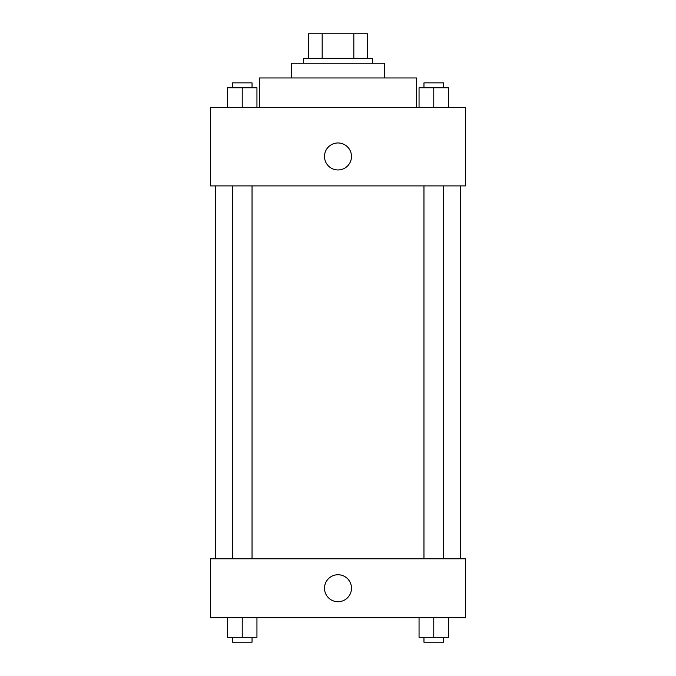 <?xml version="1.0" encoding="UTF-8"?>
<svg xmlns="http://www.w3.org/2000/svg" width="676" height="676" viewBox="0 0 676 676"><rect width="100%" height="100%" fill="white"/><g stroke="black" fill="none" stroke-linecap="round" stroke-linejoin="round"><path stroke-width="1.01" d="M322.173 58.33L322.173 33.8L308.56 33.8L308.56 58.33L308.56 33.8M322.173 33.8L367.44 33.8L367.44 58.33M353.827 58.33L353.827 33.8M303.651 63.24L303.651 58.33L372.349 58.33L372.349 63.24M291.39 77.96L291.39 63.24L384.61 63.24L384.61 77.96M259.5 107.399L259.5 77.96L416.5 77.96L416.5 107.399M210.43 107.399L465.57 107.399L465.57 185.9L210.43 185.9L210.43 107.399M324.505 156.46A13.495 13.495 0 0 1 344.743 144.774A13.495 13.495 0 0 1 344.743 168.147A13.495 13.495 0 0 1 324.505 156.46M210.43 558.79L465.57 558.79L465.57 617.67L210.43 617.67L210.43 558.79M338 601.725A13.495 13.495 0 0 1 326.314 581.487A13.495 13.495 0 0 1 349.686 581.487A13.495 13.495 0 0 1 338 601.725M419.052 617.67L419.052 637.291L448.492 637.291L448.492 617.67L448.492 637.291M433.772 637.291L433.772 617.67M443.583 637.291L443.583 642.2L423.962 642.2L423.962 637.291M227.508 617.67L227.508 637.291L256.948 637.291L256.948 617.67L256.948 637.291M242.228 637.291L242.228 617.67M252.038 637.291L252.038 642.2L232.417 642.2L232.417 637.291M419.052 107.399L419.052 87.77L448.492 87.77L448.492 107.399L448.492 87.77M433.772 107.399L433.772 87.77M443.583 87.77L443.583 82.861L423.962 82.861L423.962 87.77M227.508 107.399L227.508 87.77L256.948 87.77L256.948 107.399L256.948 87.77M242.228 107.399L242.228 87.77M252.038 87.77L252.038 82.861L232.417 82.861L232.417 87.77M460.66 558.79L460.66 185.9M215.34 558.79L215.34 185.9M423.962 185.9L423.962 558.79M443.583 185.9L443.583 558.79M252.038 558.79L252.038 185.9M232.417 558.79L232.417 185.9"/></g></svg>
